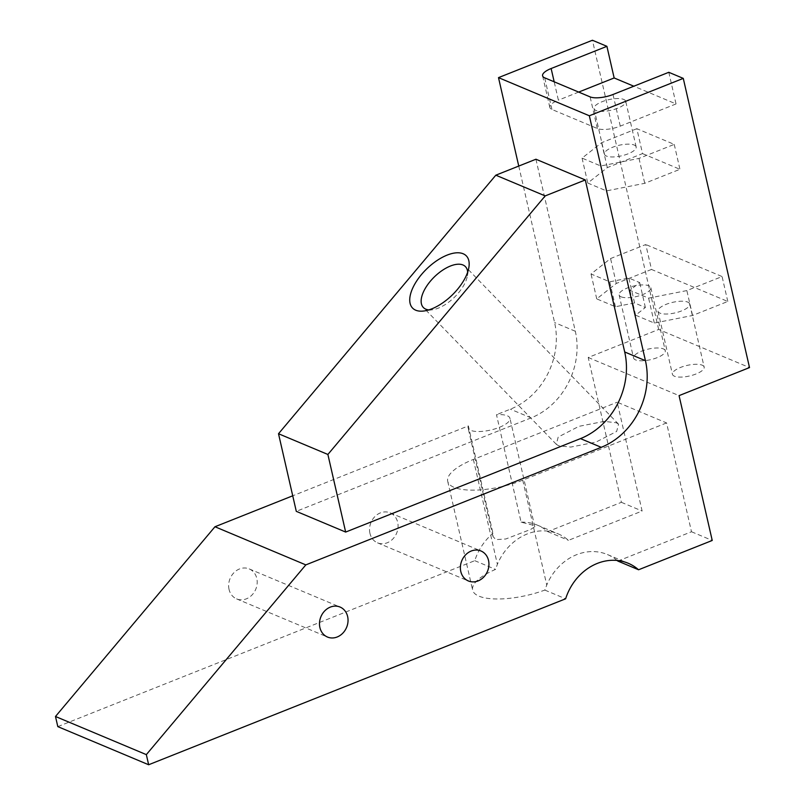 <?xml version="1.0" encoding="UTF-8"?>
<svg xmlns="http://www.w3.org/2000/svg" width="805" height="805" viewBox="0 0 805 805"><rect width="100%" height="100%" fill="white"/><g stroke="black" fill="none" stroke-linecap="round" stroke-linejoin="round"><path stroke-width="0.6" stroke-dasharray="4.03 3.02" d="M428.864 309.895A29.332 14.289 -44.2 0 0 432.506 309.754A29.332 14.289 -44.2 0 0 467.413 275.833A29.332 14.289 -44.2 0 0 467.645 272.191M468.369 425.895A21.483 7.165 -12.9 0 0 468.077 427.868A21.483 7.165 -12.9 0 0 470.694 430.353A21.483 7.165 -12.9 0 0 495.085 428.854A21.483 7.165 -12.9 0 0 509.947 418.268A21.483 7.165 -12.9 0 0 507.331 415.783A21.483 7.165 -12.9 0 0 496.484 414.706L521.097 522.163L532.357 525.051L534.792 526.752L530.626 529.459L505.812 538.978L495.719 539.632L492.922 536.341L492.982 533.353L468.369 425.895L292.728 495.8M623.744 99.448A16.261 5.424 167.1 0 1 625.727 101.339A16.261 5.424 167.1 0 1 614.477 109.349A16.261 5.424 167.1 0 1 596.002 110.486A16.261 5.424 167.1 0 1 594.02 108.605A16.261 5.424 167.1 0 1 605.269 100.595A16.261 5.424 167.1 0 1 623.744 99.448M634.179 145.031A16.261 5.424 167.1 0 1 636.161 146.923A16.261 5.424 167.1 0 1 624.911 154.932A16.261 5.424 167.1 0 1 606.447 156.069A16.261 5.424 167.1 0 1 604.464 154.188A16.261 5.424 167.1 0 1 615.714 146.178A16.261 5.424 167.1 0 1 634.179 145.031M616.308 422.746L618.552 424.175L616.66 431.43L595.891 442.136L570.705 447.087L558.559 445.728L556.305 444.29L558.207 437.035L578.976 426.328L604.163 421.387L616.308 422.746M663.29 348.867A16.261 5.424 167.1 0 1 665.272 350.749A16.261 5.424 167.1 0 1 654.022 358.758A16.261 5.424 167.1 0 1 635.558 359.895A16.261 5.424 167.1 0 1 633.575 358.014A16.261 5.424 167.1 0 1 644.825 350.004A16.261 5.424 167.1 0 1 663.29 348.867M621.108 296.834A16.261 5.424 -12.9 0 0 639.583 295.687A16.261 5.424 -12.9 0 0 650.832 287.677A16.261 5.424 -12.9 0 0 648.85 285.795A16.261 5.424 -12.9 0 0 630.375 286.932A16.261 5.424 -12.9 0 0 619.125 294.942A16.261 5.424 -12.9 0 0 621.108 296.834M702.171 365.178A16.261 5.424 167.1 0 1 704.154 367.07A16.261 5.424 167.1 0 1 692.904 375.08A16.261 5.424 167.1 0 1 674.439 376.217A16.261 5.424 167.1 0 1 672.447 374.335A16.261 5.424 167.1 0 1 683.697 366.325A16.261 5.424 167.1 0 1 702.171 365.178M687.722 302.106A16.261 5.424 167.1 0 1 689.714 303.998A16.261 5.424 167.1 0 1 678.454 312.008A16.261 5.424 167.1 0 1 659.989 313.145A16.261 5.424 167.1 0 1 658.007 311.263A16.261 5.424 167.1 0 1 669.257 303.254A16.261 5.424 167.1 0 1 687.722 302.106M617.143 560.461A51.631 44.154 112.8 0 0 607.433 554.544A51.631 44.154 112.8 0 0 546.756 585.024L544.834 590.075A51.631 17.217 167.1 0 1 478.955 596.153A51.631 17.217 167.1 0 1 472.646 590.156A51.631 17.217 167.1 0 1 495.558 569.397L497.379 564.295A51.631 44.154 -67.2 0 1 558.056 533.816A51.631 44.154 -67.2 0 1 568.471 540.336L642.118 511.024L617.194 402.198L666.57 422.927L691.495 531.753L617.848 561.065M666.57 422.927L522.747 480.162A51.631 17.217 167.1 0 1 454.03 487.327A51.631 17.217 167.1 0 1 447.721 481.33A51.631 17.217 167.1 0 1 473.37 459.444L617.194 402.198M369.948 533.353A16.261 13.906 -67.2 0 1 374.848 516.619A16.261 13.906 -67.2 0 1 390.103 512.835A16.261 13.906 -67.2 0 1 397.68 522.314A16.261 13.906 -67.2 0 1 392.77 539.048A16.261 13.906 -67.2 0 1 377.515 542.832A16.261 13.906 -67.2 0 1 369.948 533.353M229.053 589.431A16.261 13.906 -67.2 0 1 233.953 572.697A16.261 13.906 -67.2 0 1 249.208 568.914A16.261 13.906 -67.2 0 1 256.785 578.393A16.261 13.906 -67.2 0 1 251.874 595.126A16.261 13.906 -67.2 0 1 236.62 598.9A16.261 13.906 -67.2 0 1 229.053 589.431M57.809 726.613L474.779 560.672A51.631 44.154 -67.2 0 1 492.982 533.353M651.497 269.444L616.278 283.461L596.736 298.886L615.443 306.735L634.561 302.952L645.379 307.49L635.618 315.198L654.314 323.057L692.562 315.48L727.79 301.462L651.497 269.444L645.791 244.529L610.572 258.546L591.031 273.972L609.737 281.82L628.856 278.037L639.673 282.575L629.913 290.293L648.619 298.142L686.856 290.575L722.085 276.548L645.791 244.529M727.79 301.462L722.085 276.548M636.836 128.689L601.607 142.706L582.065 158.122L600.772 165.981L639.019 158.404L674.238 144.387L636.836 128.689L642.531 153.594L607.312 167.611L587.771 183.037L606.477 190.886L644.725 183.319L679.943 169.302L642.531 153.594M674.238 144.387L679.943 169.302M668.794 72.299L676.039 103.936L633.827 86.216M521.097 522.163A51.631 44.154 -67.2 0 1 537.317 525.112A51.631 44.154 -67.2 0 1 547.732 531.632L621.39 502.32L588.213 357.49L658.661 329.456L749.515 367.583M658.661 329.456L592.43 40.25M691.495 531.753L712.234 540.457M544.834 590.075L565.623 598.799M518.752 166.061L554.585 322.553A68.848 58.866 -67.2 0 1 510.37 409.182L496.484 414.706M535.929 159.229L575.323 331.257A68.848 58.866 -67.2 0 1 531.109 417.886L296.29 511.346M588.213 357.49L679.068 395.627M621.39 502.32L642.118 511.024M547.732 531.632L568.471 540.336M474.779 560.672L495.558 569.397M676.039 103.936L620.263 126.133A17.207 5.736 167.1 0 1 597.36 128.518L551.938 109.46A17.207 5.736 167.1 0 1 549.835 107.457A17.207 5.736 167.1 0 1 558.378 100.162L554.182 81.798M578.674 92.082L558.378 100.162M601.607 142.706L607.312 167.611M582.065 158.122L587.771 183.037M600.772 165.981L606.477 190.886M639.019 158.404L644.725 183.319M692.562 315.48L686.856 290.575M654.314 323.057L648.619 298.142M635.618 315.198L629.913 290.293M645.379 307.49L639.673 282.575M634.561 302.952L628.856 278.037M615.443 306.735L609.737 281.82M596.736 298.886L591.031 273.972M616.278 283.461L610.572 258.546M473.37 459.444L497.379 564.295M575.323 331.257L554.585 322.553M531.109 417.886L510.37 409.182M522.747 480.162L546.756 585.024M620.263 126.133L613.018 94.497M597.36 128.518L590.115 96.882M551.938 109.46L544.693 77.823M467.413 275.833L468.842 267.622M432.506 309.754L424.265 310.951M534.792 526.752L509.947 418.268M636.161 146.923L625.727 101.339M618.552 424.175L465.431 266.636M650.832 287.677L665.272 350.749M689.714 303.998L704.154 367.07M447.721 481.33L472.646 590.156M390.103 512.835L480.957 550.972M249.208 568.914L340.062 607.051M607.433 554.544L628.172 563.248M537.317 525.112L558.056 533.816M236.62 598.9L327.474 637.037M377.515 542.832L468.369 580.958M658.007 311.263L672.447 374.335M619.125 294.942L633.575 358.014M556.305 444.29L423.37 307.52M549.835 107.457L542.59 75.821M604.464 154.188L594.02 108.605M492.922 536.341L468.077 427.868"/><path stroke-width="1.21" d="M463.177 253.766A37.463 18.253 135.8 0 1 468.842 267.622A37.463 18.253 135.8 0 1 424.265 310.951A37.463 18.253 135.8 0 1 415.732 310.207A37.463 18.253 135.8 0 1 421.538 274.465A37.463 18.253 135.8 0 1 463.177 253.766M467.645 272.191A29.332 14.289 -44.2 0 0 465.431 266.636A29.332 14.289 -44.2 0 0 462.976 264.976A29.332 14.289 -44.2 0 0 432.345 278.963A29.332 14.289 -44.2 0 0 423.37 307.52A29.332 14.289 -44.2 0 0 425.835 309.17A29.332 14.289 -44.2 0 0 428.864 309.895M460.792 571.49A16.261 13.906 -67.2 0 1 465.703 554.756A16.261 13.906 -67.2 0 1 480.957 550.972A16.261 13.906 -67.2 0 1 488.524 560.451A16.261 13.906 -67.2 0 1 483.624 577.185A16.261 13.906 -67.2 0 1 468.369 580.958A16.261 13.906 -67.2 0 1 460.792 571.49M319.897 627.558A16.261 13.906 -67.2 0 1 324.807 610.824A16.261 13.906 -67.2 0 1 340.062 607.051A16.261 13.906 -67.2 0 1 347.629 616.519A16.261 13.906 -67.2 0 1 342.729 633.253A16.261 13.906 -67.2 0 1 327.474 637.037A16.261 13.906 -67.2 0 1 319.897 627.558M292.728 495.8L214.965 526.752L55.485 716.49L57.809 726.613L148.653 764.75L565.623 598.799A51.631 44.154 -67.2 0 1 628.172 563.248A51.631 44.154 -67.2 0 1 638.576 569.769L712.234 540.457L679.068 395.627L749.515 367.583L683.274 78.387L589.341 115.769L645.439 360.68A68.848 58.866 -67.2 0 1 601.224 447.318L305.82 564.889L146.339 754.627L148.653 764.75M589.341 115.769L498.496 77.632L592.43 40.25L606.91 46.328L551.133 68.526A17.207 5.736 167.1 0 0 542.59 75.821A17.207 5.736 167.1 0 0 544.693 77.823L590.115 96.882A17.207 5.736 167.1 0 0 613.018 94.497L668.794 72.299L683.274 78.387M633.827 86.216L614.155 77.964L606.91 46.328M345.657 532.065L296.29 511.346L278.51 433.734L495.82 175.188L545.196 195.907L585.305 179.948L624.7 351.976A68.848 58.866 -67.2 0 1 580.486 438.614L345.657 532.065L327.887 454.463L545.196 195.907M495.82 175.188L535.929 159.229L585.305 179.948M278.51 433.734L327.887 454.463M617.143 560.461A51.631 44.154 112.8 0 1 617.848 561.065L638.576 569.769M498.496 77.632L518.752 166.061M55.485 716.49L146.339 754.627M214.965 526.752L305.82 564.889M614.155 77.964L578.674 92.082M624.7 351.976L645.439 360.68M580.486 438.614L601.224 447.318M554.182 81.798L551.133 68.526"/></g></svg>
